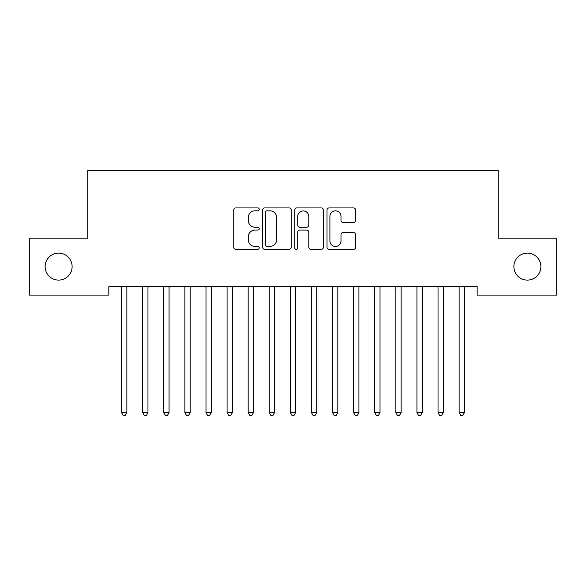 <?xml version="1.0" encoding="UTF-8"?>
<svg xmlns="http://www.w3.org/2000/svg" width="586" height="586" viewBox="0 0 586 586"><rect width="100%" height="100%" fill="white"/><g stroke="black" fill="none" stroke-linecap="round" stroke-linejoin="round"><path stroke-width="0.88" d="M259.246 209.378A1.45 1.45 0 0 0 257.796 207.927L235.799 207.927A2.073 2.073 0 0 0 233.726 210L233.726 247.27A2.073 2.073 0 0 0 235.799 249.343L257.796 249.343A1.45 1.45 0 0 0 259.246 247.893A1.45 1.45 0 0 0 257.796 246.442L254.954 246.442A6.629 6.629 0 0 1 248.325 239.821L248.325 236.715A6.629 6.629 0 0 1 254.954 230.086L257.796 230.086A1.45 1.45 0 0 0 259.246 228.635A1.45 1.45 0 0 0 257.796 227.185L254.954 227.185A6.629 6.629 0 0 1 248.325 220.563L248.325 217.457A6.629 6.629 0 0 1 254.954 210.828L257.796 210.828A1.45 1.45 0 0 0 259.246 209.378M513.878 266.608A13.5 13.5 0 0 0 527.378 280.108A13.5 13.5 0 0 0 540.878 266.608A13.5 13.5 0 0 0 527.378 253.108A13.5 13.5 0 0 0 513.878 266.608M45.122 266.608A13.5 13.5 0 0 0 58.622 280.108A13.5 13.5 0 0 0 72.122 266.608A13.5 13.5 0 0 0 58.622 253.108A13.5 13.5 0 0 0 45.122 266.608M353.519 222.526A2.073 2.073 0 0 0 355.585 220.453L355.585 210A2.073 2.073 0 0 0 353.519 207.927L329.083 207.927A2.073 2.073 0 0 0 327.01 210L327.01 247.27A2.073 2.073 0 0 0 329.083 249.343L353.519 249.343A2.073 2.073 0 0 0 355.585 247.27L355.585 234.642A2.073 2.073 0 0 0 353.519 232.569L343.059 232.569A2.073 2.073 0 0 0 340.986 234.642L340.986 240.905A5.538 5.538 0 0 1 335.448 246.442A5.538 5.538 0 0 1 329.911 240.905L329.911 216.366A5.538 5.538 0 0 1 335.448 210.828A5.538 5.538 0 0 1 340.986 216.366L340.986 220.453A2.073 2.073 0 0 0 343.059 222.526L353.519 222.526M477.165 286.649L108.835 286.649L108.835 295.088L29.3 295.088L29.3 238.128L87.739 238.128L87.739 170.621L498.261 170.621L498.261 238.128L556.7 238.128L556.7 295.088L477.165 295.088L477.165 286.649M291.191 210A2.073 2.073 0 0 0 289.118 207.927L264.682 207.927A2.073 2.073 0 0 0 262.616 210L262.616 247.27A2.073 2.073 0 0 0 264.682 249.343L289.118 249.343A2.073 2.073 0 0 0 291.191 247.27L291.191 210M296.882 207.927L321.318 207.927A2.073 2.073 0 0 1 323.384 210L323.384 247.27A2.073 2.073 0 0 1 321.318 249.343L310.858 249.343A2.073 2.073 0 0 1 308.793 247.27L308.793 232.159A2.073 2.073 0 0 0 306.72 230.086L299.783 230.086A2.073 2.073 0 0 0 297.71 232.159L297.71 247.893A1.45 1.45 0 0 1 296.26 249.343A1.45 1.45 0 0 1 294.809 247.893L294.809 210A2.073 2.073 0 0 1 296.882 207.927M266.96 210.828A1.45 1.45 0 0 0 265.509 212.279L265.509 244.992A1.45 1.45 0 0 0 266.96 246.442L269.963 246.442A6.629 6.629 0 0 0 276.592 239.821L276.592 217.457A6.629 6.629 0 0 0 269.963 210.828L266.96 210.828M308.793 216.468A5.538 5.538 0 0 0 303.248 210.931A5.538 5.538 0 0 0 297.71 216.468L297.71 225.119A2.073 2.073 0 0 0 299.783 227.185L306.72 227.185A2.073 2.073 0 0 0 308.793 225.119L308.793 216.468M121.441 286.957A2.11 2.11 -179.5 0 1 121.595 287.748A2.11 2.11 179.5 0 0 121.441 286.957L121.317 286.649M127.147 286.649L127.023 286.957A2.11 2.11 179.5 0 0 126.869 287.748L126.869 412.632L121.595 412.632L121.595 287.748M126.869 412.632L125.287 415.379L123.177 415.379L121.595 412.632M142.537 286.957A2.11 2.11 -179.5 0 1 142.691 287.748A2.11 2.11 179.5 0 0 142.537 286.957L142.413 286.649M163.633 286.957A2.11 2.11 -179.5 0 1 163.787 287.748A2.11 2.11 179.5 0 0 163.633 286.957L163.509 286.649M148.243 286.649L148.119 286.957A2.11 2.11 179.5 0 0 147.965 287.748L147.965 412.632L142.691 412.632L142.691 287.748M147.965 412.632L146.383 415.379L144.273 415.379L142.691 412.632M169.339 286.649L169.215 286.957A2.11 2.11 179.5 0 0 169.061 287.748L169.061 412.632L163.787 412.632L163.787 287.748M169.061 412.632L167.479 415.379L165.369 415.379L163.787 412.632M184.729 286.957A2.11 2.11 -179.5 0 1 184.883 287.748A2.11 2.11 179.5 0 0 184.729 286.957L184.605 286.649M205.825 286.957A2.11 2.11 -179.5 0 1 205.979 287.748A2.11 2.11 179.5 0 0 205.825 286.957L205.701 286.649M190.435 286.649L190.311 286.957A2.11 2.11 179.5 0 0 190.157 287.748L190.157 412.632L184.883 412.632L184.883 287.748M190.157 412.632L188.575 415.379L186.465 415.379L184.883 412.632M211.531 286.649L211.407 286.957A2.11 2.11 179.5 0 0 211.253 287.748L211.253 412.632L205.979 412.632L205.979 287.748M211.253 412.632L209.671 415.379L207.561 415.379L205.979 412.632M226.921 286.957A2.11 2.11 -179.5 0 1 227.075 287.748A2.11 2.11 179.5 0 0 226.921 286.957L226.797 286.649M232.627 286.649L232.503 286.957A2.11 2.11 179.5 0 0 232.349 287.748L232.349 412.632L227.075 412.632L227.075 287.748M232.349 412.632L230.767 415.379L228.657 415.379L227.075 412.632M248.017 286.957A2.11 2.11 -179.5 0 1 248.171 287.748A2.11 2.11 179.5 0 0 248.017 286.957L247.893 286.649M253.723 286.649L253.599 286.957A2.11 2.11 179.5 0 0 253.445 287.748L253.445 412.632L248.171 412.632L248.171 287.748M253.445 412.632L251.863 415.379L249.753 415.379L248.171 412.632M269.113 286.957A2.11 2.11 -179.5 0 1 269.267 287.748A2.11 2.11 179.5 0 0 269.113 286.957L268.989 286.649M274.819 286.649L274.695 286.957A2.11 2.11 179.5 0 0 274.541 287.748L274.541 412.632L269.267 412.632L269.267 287.748M274.541 412.632L272.959 415.379L270.849 415.379L269.267 412.632M290.209 286.957A2.11 2.11 -179.5 0 1 290.363 287.748A2.11 2.11 179.5 0 0 290.209 286.957L290.085 286.649M295.915 286.649L295.791 286.957A2.11 2.11 179.5 0 0 295.637 287.748L295.637 412.632L290.363 412.632L290.363 287.748M295.637 412.632L294.055 415.379L291.945 415.379L290.363 412.632M311.305 286.957A2.11 2.11 -179.5 0 1 311.459 287.748A2.11 2.11 179.5 0 0 311.305 286.957L311.181 286.649M317.011 286.649L316.887 286.957A2.11 2.11 179.5 0 0 316.733 287.748L316.733 412.632L311.459 412.632L311.459 287.748M316.733 412.632L315.151 415.379L313.041 415.379L311.459 412.632M332.401 286.957A2.11 2.11 -179.5 0 1 332.555 287.748A2.11 2.11 179.5 0 0 332.401 286.957L332.277 286.649M338.107 286.649L337.983 286.957A2.11 2.11 179.5 0 0 337.829 287.748L337.829 412.632L332.555 412.632L332.555 287.748M337.829 412.632L336.247 415.379L334.137 415.379L332.555 412.632M353.497 286.957A2.11 2.11 -179.5 0 1 353.651 287.748A2.11 2.11 179.5 0 0 353.497 286.957L353.373 286.649M359.203 286.649L359.079 286.957A2.11 2.11 179.5 0 0 358.925 287.748L358.925 412.632L353.651 412.632L353.651 287.748M358.925 412.632L357.343 415.379L355.233 415.379L353.651 412.632M374.593 286.957A2.11 2.11 -179.5 0 1 374.747 287.748A2.11 2.11 179.5 0 0 374.593 286.957L374.469 286.649M380.299 286.649L380.175 286.957A2.11 2.11 179.5 0 0 380.021 287.748L380.021 412.632L374.747 412.632L374.747 287.748M380.021 412.632L378.439 415.379L376.329 415.379L374.747 412.632M395.689 286.957A2.11 2.11 -179.5 0 1 395.843 287.748A2.11 2.11 179.5 0 0 395.689 286.957L395.565 286.649M401.395 286.649L401.271 286.957A2.11 2.11 179.5 0 0 401.117 287.748L401.117 412.632L395.843 412.632L395.843 287.748M401.117 412.632L399.535 415.379L397.425 415.379L395.843 412.632M416.785 286.957A2.11 2.11 -179.5 0 1 416.939 287.748A2.11 2.11 179.5 0 0 416.785 286.957L416.661 286.649M422.491 286.649L422.367 286.957A2.11 2.11 179.5 0 0 422.213 287.748L422.213 412.632L416.939 412.632L416.939 287.748M422.213 412.632L420.631 415.379L418.521 415.379L416.939 412.632M437.881 286.957A2.11 2.11 -179.5 0 1 438.035 287.748A2.11 2.11 179.5 0 0 437.881 286.957L437.757 286.649M443.587 286.649L443.463 286.957A2.11 2.11 179.5 0 0 443.309 287.748L443.309 412.632L438.035 412.632L438.035 287.748M443.309 412.632L441.727 415.379L439.617 415.379L438.035 412.632M458.977 286.957A2.11 2.11 -179.5 0 1 459.131 287.748A2.11 2.11 179.5 0 0 458.977 286.957L458.853 286.649M464.683 286.649L464.559 286.957A2.11 2.11 179.5 0 0 464.405 287.748L464.405 412.632L459.131 412.632L459.131 287.748M464.405 412.632L462.823 415.379L460.713 415.379L459.131 412.632"/></g></svg>
